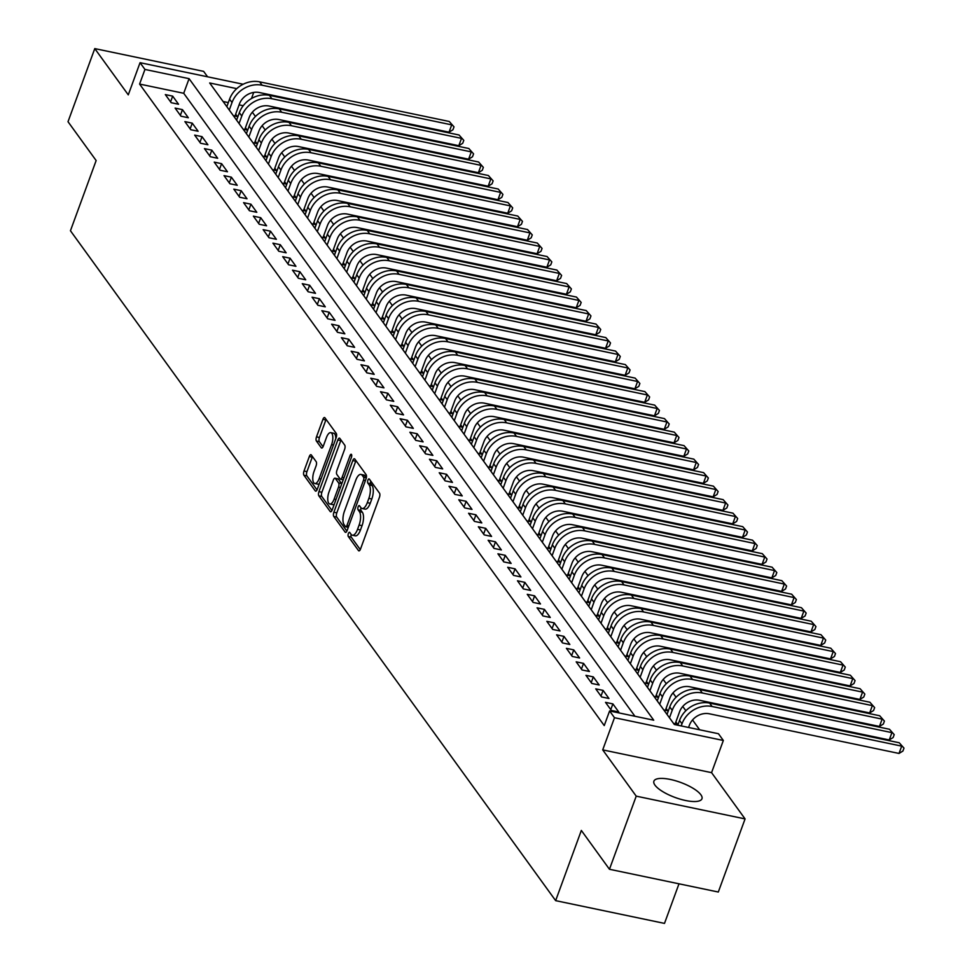 <?xml version="1.0" encoding="UTF-8"?>
<svg xmlns="http://www.w3.org/2000/svg" width="972" height="972" viewBox="0 0 972 972"><rect width="100%" height="100%" fill="white"/><g stroke="black" fill="none" stroke-linecap="round" stroke-linejoin="round"><path stroke-width="1.46" d="M348.365 533.567A2.248 0.899 -78.2 0 0 348.304 536.508L358.498 550.589A3.22 1.288 -78.2 0 0 358.899 550.869A3.22 1.288 -78.2 0 0 360.515 549.046L379.42 497.372A3.22 1.288 -78.2 0 0 379.517 493.168L369.311 479.087A2.248 0.899 -78.2 0 0 369.044 478.892A2.248 0.899 -78.2 0 0 367.902 480.168A2.248 0.899 -78.2 0 0 367.841 483.108L369.166 484.931A10.303 4.119 -78.2 0 1 368.874 498.357L367.295 502.67A10.303 4.119 -78.2 0 1 362.119 508.502A10.303 4.119 -78.2 0 1 360.867 507.615L359.543 505.792A2.248 0.899 -78.2 0 0 359.263 505.586A2.248 0.899 -78.2 0 0 358.133 506.874A2.248 0.899 -78.2 0 0 358.073 509.802L359.397 511.624A10.303 4.119 -78.2 0 1 359.105 525.062L357.526 529.363A10.303 4.119 -78.2 0 1 352.35 535.207A10.303 4.119 -78.2 0 1 351.086 534.308L349.774 532.486A2.248 0.899 -78.2 0 0 349.495 532.292A2.248 0.899 -78.2 0 0 348.365 533.567M351.208 534.466A2.248 0.899 -78.2 0 0 351.244 537.127L360.284 549.605M370.757 481.067A2.248 0.899 -78.2 0 0 370.782 483.716L372.106 485.538L369.166 484.931M360.989 507.761A2.248 0.899 -78.2 0 0 361.013 510.422L362.337 512.244L359.397 511.624M654.982 785.169A25.588 8.019 20.1 0 0 680.424 799.215A25.588 8.019 20.1 0 0 701.954 798.765A25.588 8.019 20.1 0 0 700.873 794.768A25.588 8.019 20.1 0 0 675.431 780.723A25.588 8.019 20.1 0 0 653.901 781.172A25.588 8.019 20.1 0 0 654.982 785.169M311.319 454.981A3.22 1.288 -78.2 0 0 310.931 454.702A3.22 1.288 -78.2 0 0 309.315 456.536L304.005 471.031A3.22 1.288 -78.2 0 0 303.92 475.223L315.244 490.872A3.22 1.288 -78.2 0 0 315.633 491.152A3.22 1.288 -78.2 0 0 317.261 489.329L336.166 437.643A3.22 1.288 -78.2 0 0 336.263 433.451L324.927 417.802A3.22 1.288 -78.2 0 0 324.539 417.523A3.22 1.288 -78.2 0 0 322.923 419.357L316.507 436.865A3.22 1.288 -78.2 0 0 316.422 441.057L321.27 447.752A3.22 1.288 -78.2 0 0 321.659 448.031A3.22 1.288 -78.2 0 0 323.275 446.209L326.458 437.522A8.614 3.451 -78.2 0 1 330.784 432.637A8.614 3.451 -78.2 0 1 331.598 444.617L319.144 478.637A8.614 3.451 -78.2 0 1 314.807 483.521A8.614 3.451 -78.2 0 1 314.005 471.554L316.082 465.88A3.22 1.288 -78.2 0 0 316.167 461.676L311.319 454.981M634.935 716.255L183.72 93.288L139.591 84.066L144.95 69.437L140.053 62.682L243.146 84.236M609.456 869.272L636.223 796.153L745.074 818.91L718.308 892.029L609.456 869.272L581.341 830.44L555.644 900.643L70.446 230.753L96.143 160.55L68.016 121.719L94.77 48.6L128.28 94.855L140.053 62.682M745.074 818.91L711.565 772.655L602.713 749.886L636.223 796.153M602.713 749.886L614.486 717.713L609.602 710.957L653.731 720.191L189.078 78.659L144.95 69.437M139.591 84.066L604.244 725.586L609.602 710.957M333.87 512.256A3.22 1.288 -78.2 0 0 333.773 516.46L345.109 532.097A3.22 1.288 -78.2 0 0 345.497 532.377A3.22 1.288 -78.2 0 0 347.113 530.554L366.031 478.88A3.22 1.288 -78.2 0 0 366.116 474.676L354.792 459.039A3.22 1.288 -78.2 0 0 354.403 458.76A3.22 1.288 -78.2 0 0 352.775 460.582L333.87 512.256L336.81 512.876A3.22 1.288 -78.2 0 0 336.725 517.068L346.883 531.113M330.176 511.491L318.852 495.842A3.22 1.288 -78.2 0 1 318.938 491.65L337.843 439.964A3.22 1.288 -78.2 0 1 339.471 438.141A3.22 1.288 -78.2 0 1 339.86 438.421L344.708 445.115A3.22 1.288 -78.2 0 1 344.623 449.307L336.944 470.266A3.22 1.288 -78.2 0 0 336.859 474.47L340.079 478.904A3.22 1.288 -78.2 0 0 340.467 479.184A3.22 1.288 -78.2 0 0 342.083 477.361L350.066 455.54A2.248 0.899 -78.2 0 1 351.208 454.264A2.248 0.899 -78.2 0 1 351.414 457.399L332.193 509.936A3.22 1.288 -78.2 0 1 330.565 511.77A3.22 1.288 -78.2 0 1 330.176 511.491L331.039 511.661M207.571 76.8L203.634 71.357L94.77 48.6M233.377 115.704L237.387 116.543L235.674 114.174M243.158 129.203L247.167 130.041L245.454 127.684M252.939 142.714L256.948 143.552L255.235 141.195M262.719 156.225L266.729 157.063L265.028 154.694M272.5 169.723L276.522 170.562L274.809 168.205M282.293 183.234L286.303 184.073L284.589 181.703M292.074 196.733L296.083 197.571L294.37 195.214M301.855 210.244L305.864 211.082L304.151 208.713M311.635 223.754L315.645 224.593L313.932 222.224M321.416 237.253L325.426 238.091L323.712 235.734M331.197 250.764L335.206 251.602L333.493 249.233M340.978 264.263L344.987 265.101L343.274 262.744M350.758 277.773L354.768 278.612L353.067 276.242M360.551 291.284L364.561 292.122L362.848 289.753M370.332 304.783L374.342 305.621L372.628 303.264M380.113 318.294L384.122 319.132L382.409 316.763M389.894 331.792L393.903 332.631L392.19 330.273M399.674 345.303L403.684 346.141L401.971 343.772M409.455 358.814L413.465 359.652L411.751 357.283M419.236 372.312L423.245 373.151L421.532 370.794M429.017 385.823L433.026 386.662L431.325 384.292M438.797 399.322L442.819 400.16L441.106 397.803M448.59 412.833L452.6 413.671L450.887 411.302M458.371 426.331L462.38 427.17L460.667 424.813M468.152 439.842L472.161 440.68L470.448 438.323M477.932 453.353L481.942 454.191L480.229 451.822M487.713 466.852L491.723 467.69L490.01 465.333M497.494 480.362L501.503 481.201L499.79 478.832M507.275 493.861L511.284 494.699L509.571 492.342M517.055 507.372L521.065 508.21L519.364 505.841M526.848 520.883L530.858 521.721L529.145 519.352M536.629 534.381L540.639 535.22L538.925 532.863M546.41 547.892L550.419 548.73L548.706 546.361M556.191 561.391L560.2 562.229L558.487 559.872M565.971 574.902L569.981 575.74L568.268 573.371M575.752 588.412L579.762 589.251L578.048 586.881M585.533 601.911L589.542 602.749L587.829 600.392M595.314 615.422L599.323 616.26L597.61 613.891M605.094 628.92L609.116 629.759L607.403 627.402M614.887 642.431L618.897 643.27L617.184 640.9M624.668 655.93L628.677 656.768L626.964 654.411M634.449 669.441L638.458 670.279L636.745 667.922M644.229 682.952L648.239 683.79L646.526 681.421M654.01 696.45L658.02 697.288L656.307 694.931M663.791 709.961L667.8 710.799L666.087 708.43M673.572 723.46L677.581 724.298L675.868 721.941M605.52 702.355L611.388 710.459L618.751 712.002L612.882 703.898L605.52 702.355M595.739 688.856L601.607 696.96L608.958 698.491L603.09 690.387L595.739 688.856M585.958 675.346L591.827 683.45L599.177 684.993L593.309 676.889L585.958 675.346M576.177 661.847L582.046 669.951L589.397 671.482L583.528 663.378L576.177 661.847M566.397 648.336L572.265 656.44L579.616 657.983L573.747 649.879L566.397 648.336M556.616 634.825L562.484 642.929L569.835 644.472L563.967 636.368L556.616 634.825M546.823 621.327L552.703 629.431L560.054 630.962L554.186 622.858L546.823 621.327M537.042 607.816L542.911 615.92L550.274 617.463L544.405 609.359L537.042 607.816M527.261 594.317L533.13 602.421L540.493 603.952L534.624 595.848L527.261 594.317M517.481 580.806L523.349 588.911L530.712 590.454L524.831 582.35L517.481 580.806M507.7 567.296L513.568 575.4L520.919 576.943L515.051 568.839L507.7 567.296M497.919 553.797L503.788 561.901L511.138 563.432L505.27 555.328L497.919 553.797M488.138 540.286L494.007 548.39L501.358 549.933L495.489 541.829L488.138 540.286M478.358 526.788L484.226 534.892L491.577 536.423L485.708 528.318L478.358 526.788M468.577 513.277L474.445 521.381L481.796 522.924L475.928 514.82L468.577 513.277M458.784 499.778L464.652 507.87L472.015 509.413L466.147 501.309L458.784 499.778M449.003 486.267L454.872 494.371L462.235 495.902L456.366 487.81L449.003 486.267M439.223 472.757L445.091 480.861L452.454 482.404L446.585 474.3L439.223 472.757M429.442 459.258L435.31 467.362L442.661 468.893L436.793 460.789L429.442 459.258M419.661 445.747L425.529 453.851L432.88 455.394L427.012 447.29L419.661 445.747M409.88 432.248L415.749 440.352L423.099 441.883L417.231 433.779L409.88 432.248M400.1 418.738L405.968 426.842L413.319 428.385L407.45 420.281L400.1 418.738M390.319 405.227L396.187 413.331L403.538 414.874L397.67 406.77L390.319 405.227M380.526 391.728L386.406 399.832L393.757 401.363L387.889 393.259L380.526 391.728M370.745 378.217L376.614 386.321L383.976 387.864L378.108 379.76L370.745 378.217M360.964 364.719L366.833 372.823L374.196 374.354L368.327 366.25L360.964 364.719M351.184 351.208L357.052 359.312L364.415 360.855L358.534 352.751L351.184 351.208M341.403 337.697L347.271 345.801L354.622 347.344L348.754 339.24L341.403 337.697M331.622 324.198L337.491 332.303L344.841 333.833L338.973 325.729L331.622 324.198M321.841 310.688L327.71 318.792L335.061 320.335L329.192 312.231L321.841 310.688M312.061 297.189L317.929 305.293L325.28 306.824L319.411 298.72L312.061 297.189M302.28 283.678L308.148 291.782L315.499 293.325L309.631 285.221L302.28 283.678M292.487 270.18L298.368 278.271L305.718 279.815L299.85 271.71L292.487 270.18M282.706 256.669L288.575 264.773L295.938 266.304L290.069 258.2L282.706 256.669M272.925 243.158L278.794 251.262L286.157 252.805L280.288 244.701L272.925 243.158M263.145 229.659L269.013 237.763L276.376 239.294L270.495 231.19L263.145 229.659M253.364 216.149L259.232 224.253L266.583 225.796L260.715 217.692L253.364 216.149M243.583 202.65L249.452 210.754L256.802 212.285L250.934 204.181L243.583 202.65M233.802 189.139L239.671 197.243L247.022 198.774L241.153 190.682L233.802 189.139M224.022 175.628L229.89 183.732L237.241 185.275L231.372 177.171L224.022 175.628M214.241 162.13L220.109 170.234L227.46 171.765L221.592 163.66L214.241 162.13M204.448 148.619L210.317 156.723L217.679 158.266L211.811 150.162L204.448 148.619M194.667 135.12L200.536 143.224L207.899 144.755L202.03 136.651L194.667 135.12M184.887 121.609L190.755 129.713L198.118 131.256L192.249 123.152L184.887 121.609M175.106 108.099L180.974 116.203L188.325 117.746L182.457 109.642L175.106 108.099M178.544 104.235L172.676 96.131L165.325 94.6L171.194 102.704L178.544 104.235M699.658 729.79L692.538 719.96M685.855 710.726L682.757 706.462M676.075 697.228L672.976 692.951M666.282 683.717L663.196 679.44M656.501 670.206L653.415 665.942M646.72 656.708L643.634 652.431M636.939 643.197L633.853 638.932M627.159 629.698L624.06 625.421M617.378 616.187L614.28 611.923M607.597 602.676L604.499 598.412M597.816 589.178L594.718 584.901M588.036 575.667L584.937 571.402M578.243 562.168L575.157 557.892M568.462 548.658L565.376 544.393M558.681 535.147L555.595 530.882M548.901 521.648L545.802 517.371M539.12 508.137L536.022 503.873M529.339 494.639L526.241 490.362M519.558 481.128L516.46 476.863M509.778 467.629L506.679 463.352M499.997 454.118L496.899 449.842M490.204 440.608L487.118 436.343M480.423 427.109L477.337 422.832M470.642 413.598L467.556 409.334M460.862 400.1L457.763 395.823M451.081 386.589L447.983 382.312M441.3 373.078L438.202 368.813M431.519 359.579L428.421 355.302M421.739 346.068L418.64 341.804M411.946 332.57L408.86 328.293M402.165 319.059L399.079 314.794M392.384 305.548L389.298 301.284M382.603 292.05L379.517 287.773M372.823 278.539L369.725 274.274M363.042 265.04L359.944 260.763M353.261 251.529L350.163 247.265M343.481 238.019L340.382 233.754M333.7 224.52L330.602 220.243M323.907 211.009L320.821 206.744M314.126 197.51L311.04 193.234M304.345 184L301.259 179.735M294.565 170.501L291.466 166.224M284.784 156.99L281.686 152.713M275.003 143.479L271.905 139.215M265.222 129.981L262.124 125.704M255.442 116.47L252.343 112.205M243.219 105.729L239.088 104.867M228.311 102.607L223.11 101.525M555.644 900.643L664.496 923.4L678.991 883.803M251.481 98.524L253.716 92.425M236.743 88.634L209.673 82.972L674.325 724.492L718.454 733.726L723.338 740.47L614.486 717.713M711.565 772.655L723.338 740.47M183.72 93.288L189.078 78.659M612.882 703.898L610.781 709.621M603.09 690.387L601 696.122M593.309 676.889L591.219 682.611M583.528 663.378L581.438 669.101M573.747 649.879L571.658 655.602M563.967 636.368L561.877 642.091M554.186 622.858L552.084 628.592M544.405 609.359L542.303 615.082M534.624 595.848L532.522 601.571M524.831 582.35L522.742 588.072M515.051 568.839L512.961 574.561M505.27 555.328L503.18 561.063M495.489 541.829L493.399 547.552M485.708 528.318L483.619 534.041M475.928 514.82L473.826 520.542M466.147 501.309L464.045 507.032M456.366 487.81L454.264 493.533M446.585 474.3L444.483 480.022M436.793 460.789L434.703 466.511M427.012 447.29L424.922 453.013M417.231 433.779L415.141 439.502M407.45 420.281L405.36 426.003M397.67 406.77L395.58 412.493M387.889 393.259L385.787 398.994M378.108 379.76L376.006 385.483M368.327 366.25L366.225 371.972M358.534 352.751L356.445 358.474M348.754 339.24L346.664 344.963M338.973 325.729L336.883 331.464M329.192 312.231L327.102 317.953M319.411 298.72L317.322 304.443M309.631 285.221L307.529 290.944M299.85 271.71L297.748 277.433M290.069 258.2L287.967 263.934M280.288 244.701L278.186 250.424M270.495 231.19L268.406 236.913M260.715 217.692L258.625 223.414M250.934 204.181L248.844 209.903M241.153 190.682L239.063 196.405M231.372 177.171L229.283 182.894M221.592 163.66L219.49 169.395M211.811 150.162L209.709 155.885M202.03 136.651L199.928 142.374M192.249 123.152L190.148 128.875M182.457 109.642L180.367 115.364M172.676 96.131L170.586 101.866M352.35 535.207L355.29 535.827A10.303 4.119 -78.2 0 0 360.466 529.983L357.526 529.363M362.337 512.244A10.303 4.119 -78.2 0 1 362.046 525.67L360.466 529.983M362.119 508.502L365.059 509.121A10.303 4.119 -78.2 0 0 370.235 503.277L367.295 502.67M372.106 485.538A10.303 4.119 -78.2 0 1 371.814 498.976L370.235 503.277M355.959 460.643A3.22 1.288 -78.2 0 0 355.728 461.202L336.81 512.876M345.522 526.617A2.248 0.899 -78.2 0 0 345.801 526.812A2.248 0.899 -78.2 0 0 346.931 525.536L363.528 480.18A2.248 0.899 -78.2 0 0 363.589 477.24L362.204 475.32A10.303 4.119 -78.2 0 0 360.952 474.421A10.303 4.119 -78.2 0 0 355.764 480.265L344.416 511.272A10.303 4.119 -78.2 0 0 344.124 524.698L345.522 526.617M360.952 474.421L363.893 475.041A10.303 4.119 -78.2 0 1 365.144 475.928L366.371 477.629M331.95 510.494L321.793 496.461L318.852 495.842M341.026 440.024A3.22 1.288 -78.2 0 0 340.795 440.583L321.878 492.257A3.22 1.288 -78.2 0 0 321.793 496.461M343.019 479.524A3.22 1.288 -78.2 0 0 343.238 479.743L340.467 479.184M328.986 492.014A8.614 3.451 -78.2 0 0 329.8 503.994A8.614 3.451 -78.2 0 0 334.125 499.11L338.511 487.13A3.22 1.288 -78.2 0 0 338.608 482.926L335.389 478.491A3.22 1.288 -78.2 0 0 335 478.212A3.22 1.288 -78.2 0 0 333.372 480.034L328.986 492.014M329.8 503.994L332.74 504.614A8.614 3.451 -78.2 0 0 334.319 504.128M341.719 483.886A3.22 1.288 -78.2 0 0 341.549 483.546L338.608 482.926M337.466 478.917A3.22 1.288 -78.2 0 1 337.94 478.819A3.22 1.288 -78.2 0 1 338.329 479.099L341.549 483.546M314.807 483.521L317.759 484.141A8.614 3.451 -78.2 0 0 319.326 483.655M335.765 438.737A8.614 3.451 -78.2 0 0 333.724 433.257L330.784 432.637M326.094 419.418A3.22 1.288 -78.2 0 0 325.863 419.965L319.448 437.485A3.22 1.288 -78.2 0 0 319.363 441.677L323.044 446.768M312.486 456.597A3.22 1.288 -78.2 0 0 312.255 457.144L306.945 471.651A3.22 1.288 -78.2 0 0 306.86 475.843L317.03 489.876M688.577 727.469L689.342 725.355A16.402 14.118 -35.9 0 1 709.414 713.8L899.015 753.446L901.7 746.132L712.087 706.498A24.604 21.177 144.1 0 0 681.992 723.812L681.214 725.938M899.246 742.766L903.984 748.112L899.246 742.766L709.645 703.121A24.604 21.177 144.1 0 0 679.549 720.434L677.8 725.221M903.984 748.112L902.915 751.04L899.015 753.446M675.188 723.8L679.562 711.844A16.402 14.118 -35.9 0 1 699.633 700.302L889.234 739.947L891.919 732.633L702.306 692.987A24.604 21.177 144.1 0 0 672.211 710.313L669.465 717.798M889.465 729.255L894.204 734.613L889.465 729.255L699.852 689.61A24.604 21.177 144.1 0 0 669.769 706.936L667.023 714.42M894.204 734.613L893.134 737.541L889.234 739.947M665.407 710.301L669.781 698.346A16.402 14.118 -35.9 0 1 689.841 686.791L879.453 726.436L882.126 719.122L692.526 679.477A24.604 21.177 144.1 0 0 662.43 696.803L659.684 704.287M879.684 715.744L884.423 721.103L879.684 715.744L690.071 676.099A24.604 21.177 144.1 0 0 659.988 693.425L657.242 700.921M884.423 721.103L883.354 724.031L879.453 726.436M655.626 696.79L660 684.835A16.402 14.118 -35.9 0 1 680.06 673.292L869.673 712.938L872.346 705.623L682.745 665.978A24.604 21.177 144.1 0 0 652.649 683.304L649.904 690.788M869.904 702.246L874.642 707.604L869.904 702.246L680.291 662.6A24.604 21.177 144.1 0 0 650.207 679.926L647.461 687.411M874.642 707.604L873.573 710.52L869.673 712.938M645.845 683.28L650.219 671.336A16.402 14.118 -35.9 0 1 670.279 659.781L859.892 699.427L862.565 692.113L672.952 652.467A24.604 21.177 144.1 0 0 642.869 669.793L640.123 677.277M860.123 688.735L864.849 694.093L860.123 688.735L670.51 649.089A24.604 21.177 144.1 0 0 640.414 666.415L637.681 673.9M864.849 694.093L863.78 697.021L859.892 699.427M636.065 669.781L640.439 657.825A16.402 14.118 -35.9 0 1 660.498 646.271L850.111 685.916L852.784 678.614L663.171 638.969A24.604 21.177 144.1 0 0 633.088 656.282L630.342 663.779M850.342 675.236L855.068 680.594L850.342 675.236L660.729 635.591A24.604 21.177 144.1 0 0 630.634 652.917L627.9 660.401M855.068 680.594L853.999 683.51L850.111 685.916M626.284 656.27L630.658 644.314A16.402 14.118 -35.9 0 1 650.718 632.772L840.33 672.417L843.003 665.103L653.391 625.458A24.604 21.177 144.1 0 0 623.295 642.784L620.561 650.268M840.561 661.725L845.288 667.084L840.561 661.725L650.948 622.08A24.604 21.177 144.1 0 0 620.853 639.406L618.119 646.89M845.288 667.084L844.218 670.012L840.33 672.417M616.503 642.771L620.877 630.816A16.402 14.118 -35.9 0 1 640.937 619.261L830.55 658.907L833.223 651.592L643.61 611.947A24.604 21.177 144.1 0 0 613.514 629.273L610.781 636.769M830.781 648.215L835.507 653.573L830.781 648.215L641.168 608.581A24.604 21.177 144.1 0 0 611.072 625.895L608.338 633.392M835.507 653.573L834.438 656.501L830.55 658.907M606.71 629.261L611.096 617.305A16.402 14.118 -35.9 0 1 631.156 605.763L820.757 645.408L823.442 638.094L633.829 598.448A24.604 21.177 144.1 0 0 603.734 615.774L601 623.259M820.988 634.716L825.726 640.074L820.988 634.716L631.387 595.071A24.604 21.177 144.1 0 0 601.291 612.396L598.545 619.881M825.726 640.074L824.657 642.99L820.757 645.408M596.93 615.762L601.303 603.806A16.402 14.118 -35.9 0 1 621.375 592.252L810.976 631.897L813.661 624.583L624.048 584.937A24.604 21.177 144.1 0 0 593.953 602.263L591.219 609.748M811.207 621.205L815.945 626.563L811.207 621.205L621.606 581.56A24.604 21.177 144.1 0 0 591.511 598.886L588.765 606.37M815.945 626.563L814.876 629.492L810.976 631.897M587.149 602.251L591.523 590.296A16.402 14.118 -35.9 0 1 611.582 578.753L801.195 618.386L803.868 611.084L614.268 571.439A24.604 21.177 144.1 0 0 584.172 588.753L581.426 596.249M801.426 607.707L806.165 613.065L801.426 607.707L611.813 568.061A24.604 21.177 144.1 0 0 581.73 585.387L578.984 592.871M806.165 613.065L805.095 615.981L801.195 618.386M577.368 588.74L581.742 576.785A16.402 14.118 -35.9 0 1 601.802 565.242L791.415 604.888L794.088 597.573L604.487 557.928A24.604 21.177 144.1 0 0 574.391 575.254L571.645 582.738M791.645 594.196L796.384 599.554L791.645 594.196L602.033 554.55A24.604 21.177 144.1 0 0 571.949 571.876L569.203 579.361M796.384 599.554L795.315 602.482L791.415 604.888M567.587 575.242L571.961 563.286A16.402 14.118 -35.9 0 1 592.021 551.732L781.634 591.377L784.307 584.063L594.694 544.417A24.604 21.177 144.1 0 0 564.611 561.743L561.865 569.24M781.865 580.685L786.603 586.043L781.865 580.685L592.252 541.052A24.604 21.177 144.1 0 0 562.156 558.365L559.422 565.862M786.603 586.043L785.522 588.971L781.634 591.377M557.807 561.731L562.181 549.775A16.402 14.118 -35.9 0 1 582.24 538.233L771.853 577.878L774.526 570.564L584.913 530.919A24.604 21.177 144.1 0 0 554.83 548.244L552.084 555.729M772.084 567.186L776.81 572.544L772.084 567.186L582.471 527.541A24.604 21.177 144.1 0 0 552.375 544.867L549.642 552.351M776.81 572.544L775.741 575.473L771.853 577.878M548.026 548.232L552.4 536.277A16.402 14.118 -35.9 0 1 572.459 524.722L762.072 564.368L764.745 557.053L575.132 517.408A24.604 21.177 144.1 0 0 545.049 534.734L542.303 542.218M762.303 553.676L767.029 559.034L762.303 553.676L572.69 514.03A24.604 21.177 144.1 0 0 542.595 531.356L539.861 538.853M767.029 559.034L765.96 561.962L762.072 564.368M538.245 534.722L542.619 522.766A16.402 14.118 -35.9 0 1 562.679 511.223L752.292 550.857L754.965 543.555L565.352 503.909A24.604 21.177 144.1 0 0 535.256 521.235L532.522 528.719M752.522 540.177L757.249 545.535L752.522 540.177L562.91 500.531A24.604 21.177 144.1 0 0 532.814 517.857L530.08 525.342M757.249 545.535L756.18 548.451L752.292 550.857M528.464 521.211L532.838 509.267A16.402 14.118 -35.9 0 1 552.898 497.713L742.511 537.358L745.184 530.044L555.571 490.398A24.604 21.177 144.1 0 0 525.475 507.724L522.742 515.209M742.742 526.666L747.468 532.024L742.742 526.666L553.129 487.021A24.604 21.177 144.1 0 0 523.033 504.347L520.287 511.831M747.468 532.024L746.399 534.952L742.511 537.358M518.671 507.712L523.045 495.756A16.402 14.118 -35.9 0 1 543.117 484.202L732.718 523.847L735.403 516.533L545.79 476.9A24.604 21.177 144.1 0 0 515.695 494.213L512.961 501.71M732.949 513.167L737.687 518.513L732.949 513.167L543.348 473.522A24.604 21.177 144.1 0 0 513.252 490.836L510.507 498.332M737.687 518.513L736.618 521.442L732.718 523.847M508.891 494.201L513.265 482.246A16.402 14.118 -35.9 0 1 533.336 470.703L722.937 510.349L725.622 503.034L536.009 463.389A24.604 21.177 144.1 0 0 505.914 480.715L503.18 488.199M723.168 499.657L727.907 505.015L723.168 499.657L533.567 460.011A24.604 21.177 144.1 0 0 503.472 477.337L500.726 484.821M727.907 505.015L726.837 507.943L722.937 510.349M499.11 480.703L503.484 468.747A16.402 14.118 -35.9 0 1 523.543 457.192L713.156 496.838L715.829 489.524L526.229 449.878A24.604 21.177 144.1 0 0 496.133 467.204L493.387 474.688M713.387 486.146L718.126 491.504L713.387 486.146L523.774 446.5A24.604 21.177 144.1 0 0 493.691 463.826L490.945 471.323M718.126 491.504L717.057 494.432L713.156 496.838M489.329 467.192L493.703 455.236A16.402 14.118 -35.9 0 1 513.763 443.694L703.376 483.339L706.049 476.025L516.448 436.379A24.604 21.177 144.1 0 0 486.352 453.705L483.606 461.19M703.607 472.647L708.345 478.005L703.607 472.647L513.994 433.002A24.604 21.177 144.1 0 0 483.91 450.328L481.164 457.812M708.345 478.005L707.276 480.921L703.376 483.339M479.548 453.681L483.922 441.738A16.402 14.118 -35.9 0 1 503.982 430.183L693.595 469.828L696.268 462.514L506.655 422.869A24.604 21.177 144.1 0 0 476.572 440.195L473.826 447.679M693.826 459.136L698.564 464.495L693.826 459.136L504.213 419.491A24.604 21.177 144.1 0 0 474.117 436.817L471.384 444.301M698.564 464.495L697.483 467.423L693.595 469.828M469.768 440.182L474.142 428.227A16.402 14.118 -35.9 0 1 494.201 416.672L683.814 456.318L686.487 449.003L496.874 409.37A24.604 21.177 144.1 0 0 466.791 426.684L464.045 434.18M684.045 445.638L688.771 450.984L684.045 445.638L494.432 405.992A24.604 21.177 144.1 0 0 464.337 423.318L461.603 430.803M688.771 450.984L687.702 453.912L683.814 456.318M459.987 426.672L464.361 414.716A16.402 14.118 -35.9 0 1 484.421 403.173L674.033 442.819L676.706 435.505L487.094 395.859A24.604 21.177 144.1 0 0 456.998 413.185L454.264 420.669M674.264 432.127L678.991 437.485L674.264 432.127L484.651 392.481A24.604 21.177 144.1 0 0 454.556 409.807L451.822 417.292M678.991 437.485L677.921 440.413L674.033 442.819M450.206 413.173L454.58 401.217A16.402 14.118 -35.9 0 1 474.64 389.663L664.253 429.308L666.926 421.994L477.313 382.348A24.604 21.177 144.1 0 0 447.217 399.674L444.483 407.171M664.484 418.616L669.21 423.974L664.484 418.616L474.871 378.983A24.604 21.177 144.1 0 0 444.775 396.297L442.041 403.793M669.21 423.974L668.141 426.902L664.253 429.308M440.425 399.662L444.799 387.707A16.402 14.118 -35.9 0 1 464.859 376.164L654.46 415.809L657.145 408.495L467.532 368.85A24.604 21.177 144.1 0 0 437.436 386.176L434.703 393.66M654.691 405.117L659.429 410.476L654.691 405.117L465.09 365.472A24.604 21.177 144.1 0 0 434.994 382.798L432.248 390.282M659.429 410.476L658.36 413.392L654.46 415.809M430.632 386.151L435.006 374.208A16.402 14.118 -35.9 0 1 455.078 362.653L644.679 402.299L647.364 394.984L457.751 355.339A24.604 21.177 144.1 0 0 427.656 372.665L424.922 380.149M644.91 391.607L649.648 396.965L644.91 391.607L455.309 351.961A24.604 21.177 144.1 0 0 425.214 369.287L422.468 376.772M649.648 396.965L648.579 399.893L644.679 402.299M420.852 372.653L425.226 360.697A16.402 14.118 -35.9 0 1 445.298 349.142L634.898 388.788L637.583 381.486L447.971 341.84A24.604 21.177 144.1 0 0 417.875 359.154L415.129 366.651M635.129 378.108L639.868 383.466L635.129 378.108L445.516 338.463A24.604 21.177 144.1 0 0 415.433 355.788L412.687 363.273M639.868 383.466L638.798 386.382L634.898 388.788M411.071 359.142L415.445 347.186A16.402 14.118 -35.9 0 1 435.505 335.644L625.118 375.289L627.791 367.975L438.19 328.329A24.604 21.177 144.1 0 0 408.094 345.655L405.348 353.14M625.348 364.597L630.087 369.955L625.348 364.597L435.735 324.952A24.604 21.177 144.1 0 0 405.652 342.278L402.906 349.762M630.087 369.955L629.018 372.883L625.118 375.289M401.29 345.643L405.664 333.688A16.402 14.118 -35.9 0 1 425.724 322.133L615.337 361.778L618.01 354.464L428.409 314.819A24.604 21.177 144.1 0 0 398.313 332.145L395.568 339.641M615.568 351.086L620.306 356.445L615.568 351.086L425.955 311.453A24.604 21.177 144.1 0 0 395.859 328.767L393.125 336.263M620.306 356.445L619.225 359.373L615.337 361.778M391.509 332.132L395.883 320.177A16.402 14.118 -35.9 0 1 415.943 308.634L605.556 348.28L608.229 340.965L418.616 301.32A24.604 21.177 144.1 0 0 388.533 318.646L385.787 326.13M605.787 337.588L610.513 342.946L605.787 337.588L416.174 297.942A24.604 21.177 144.1 0 0 386.078 315.268L383.345 322.753M610.513 342.946L609.444 345.874L605.556 348.28M381.729 318.634L386.103 306.678A16.402 14.118 -35.9 0 1 406.162 295.124L595.775 334.769L598.448 327.455L408.835 287.809A24.604 21.177 144.1 0 0 378.752 305.135L376.006 312.62M596.006 324.077L600.732 329.435L596.006 324.077L406.393 284.432A24.604 21.177 144.1 0 0 376.298 301.757L373.564 309.242M600.732 329.435L599.663 332.363L595.775 334.769M371.948 305.123L376.322 293.167A16.402 14.118 -35.9 0 1 396.382 281.625L585.995 321.258L588.668 313.956L399.055 274.311A24.604 21.177 144.1 0 0 368.959 291.636L366.225 299.121M586.225 310.578L590.952 315.936L586.225 310.578L396.612 270.933A24.604 21.177 144.1 0 0 366.517 288.259L363.783 295.743M590.952 315.936L589.883 318.852L585.995 321.258M362.167 291.612L366.541 279.657A16.402 14.118 -35.9 0 1 386.601 268.114L576.214 307.76L578.887 300.445L389.274 260.8A24.604 21.177 144.1 0 0 359.178 278.126L356.445 285.61M576.445 297.067L581.171 302.426L576.445 297.067L386.832 257.422A24.604 21.177 144.1 0 0 356.736 274.748L353.99 282.232M581.171 302.426L580.102 305.354L576.214 307.76M352.374 278.114L356.76 266.158A16.402 14.118 -35.9 0 1 376.82 254.603L566.421 294.249L569.106 286.934L379.493 247.301A24.604 21.177 144.1 0 0 349.398 264.615L346.664 272.111M566.652 283.569L571.39 288.915L566.652 283.569L377.051 243.923A24.604 21.177 144.1 0 0 346.955 261.237L344.21 268.734M571.39 288.915L570.321 291.843L566.421 294.249M342.594 264.603L346.968 252.647A16.402 14.118 -35.9 0 1 367.039 241.105L556.64 280.75L559.325 273.436L369.712 233.79A24.604 21.177 144.1 0 0 339.617 251.116L336.883 258.601M556.871 270.058L561.609 275.416L556.871 270.058L367.27 230.413A24.604 21.177 144.1 0 0 337.175 247.739L334.429 255.223M561.609 275.416L560.54 278.344L556.64 280.75M332.813 251.104L337.187 239.148A16.402 14.118 -35.9 0 1 357.246 227.594L546.859 267.239L549.532 259.925L359.932 220.28A24.604 21.177 144.1 0 0 329.836 237.605L327.09 245.09M547.09 256.547L551.829 261.905L547.09 256.547L357.477 216.902A24.604 21.177 144.1 0 0 327.394 234.228L324.648 241.724M551.829 261.905L550.76 264.834L546.859 267.239M323.032 237.593L327.406 225.638A16.402 14.118 -35.9 0 1 347.466 214.095L537.079 253.728L539.752 246.426L350.151 206.781A24.604 21.177 144.1 0 0 320.055 224.107L317.309 231.591M537.309 243.049L542.048 248.407L537.309 243.049L347.697 203.403A24.604 21.177 144.1 0 0 317.613 220.729L314.867 228.213M542.048 248.407L540.979 251.323L537.079 253.728M313.251 224.082L317.625 212.139A16.402 14.118 -35.9 0 1 337.685 200.584L527.298 240.23L529.971 232.916L340.358 193.27A24.604 21.177 144.1 0 0 310.275 210.596L307.529 218.08M527.529 229.538L532.267 234.896L527.529 229.538L337.916 189.892A24.604 21.177 144.1 0 0 307.82 207.218L305.087 214.703M532.267 234.896L531.186 237.824L527.298 240.23M303.471 210.584L307.845 198.628A16.402 14.118 -35.9 0 1 327.904 187.074L517.517 226.719L520.19 219.405L330.577 179.771A24.604 21.177 144.1 0 0 300.494 197.085L297.748 204.582M517.748 216.039L522.474 221.385L517.748 216.039L328.135 176.394A24.604 21.177 144.1 0 0 298.04 193.707L295.306 201.204M522.474 221.385L521.405 224.313L517.517 226.719M293.69 197.073L298.064 185.117A16.402 14.118 -35.9 0 1 318.123 173.575L507.736 213.22L510.409 205.906L320.796 166.261A24.604 21.177 144.1 0 0 290.701 183.587L287.967 191.071M507.967 202.528L512.694 207.887L507.967 202.528L318.354 162.883A24.604 21.177 144.1 0 0 288.259 180.209L285.525 187.693M512.694 207.887L511.624 210.815L507.736 213.22M283.909 183.574L288.283 171.619A16.402 14.118 -35.9 0 1 308.343 160.064L497.956 199.71L500.629 192.395L311.016 152.75A24.604 21.177 144.1 0 0 280.92 170.076L278.186 177.56M498.186 189.018L502.913 194.376L498.186 189.018L308.574 149.372A24.604 21.177 144.1 0 0 278.478 166.698L275.744 174.195M502.913 194.376L501.844 197.304L497.956 199.71M274.128 170.064L278.502 158.108A16.402 14.118 -35.9 0 1 298.562 146.565L488.175 186.211L490.848 178.897L301.235 139.251A24.604 21.177 144.1 0 0 271.139 156.577L268.406 164.061M488.394 175.519L493.132 180.877L488.394 175.519L298.793 135.873A24.604 21.177 144.1 0 0 268.697 153.199L265.951 160.684M493.132 180.877L492.063 183.793L488.175 186.211M264.335 156.553L268.709 144.609A16.402 14.118 -35.9 0 1 288.781 133.055L478.382 172.7L481.067 165.386L291.454 125.74A24.604 21.177 144.1 0 0 261.359 143.066L258.625 150.551M478.613 162.008L483.351 167.366L478.613 162.008L289.012 122.363A24.604 21.177 144.1 0 0 258.916 139.689L256.171 147.173M483.351 167.366L482.282 170.294L478.382 172.7M254.555 143.054L258.929 131.099A16.402 14.118 -35.9 0 1 279 119.544L468.601 159.189L471.286 151.887L281.673 112.242A24.604 21.177 144.1 0 0 251.578 129.555L248.832 137.052M468.832 148.509L473.571 153.868L468.832 148.509L279.219 108.864A24.604 21.177 144.1 0 0 249.136 126.19L246.39 133.674M473.571 153.868L472.501 156.784L468.601 159.189M244.774 129.543L249.148 117.588A16.402 14.118 -35.9 0 1 269.208 106.045L458.82 145.691L461.493 138.376L271.893 98.731A24.604 21.177 144.1 0 0 241.797 116.057L239.051 123.541M459.051 134.999L463.79 140.357L459.051 134.999L269.438 95.353A24.604 21.177 144.1 0 0 239.355 112.679L236.609 120.164M463.79 140.357L462.721 143.285L458.82 145.691M234.993 116.045L239.367 104.089A16.402 14.118 -35.9 0 1 259.427 92.534L449.04 132.18L451.713 124.866L262.112 85.22A24.604 21.177 144.1 0 0 232.016 102.546L229.27 110.043M449.271 121.488L454.009 126.846L449.271 121.488L259.658 81.855A24.604 21.177 144.1 0 0 229.574 99.168L226.828 106.665M454.009 126.846L452.94 129.774L449.04 132.18M351.244 537.127L348.304 536.508M370.782 483.716L367.841 483.108M361.013 510.422L358.073 509.802M362.046 525.67L359.105 525.062M371.814 498.976L368.874 498.357M359.361 550.772L358.498 550.589M355.728 461.202L352.775 460.582M345.971 532.279L345.109 532.097M336.725 517.068L333.773 516.46M348.814 525.937L346.931 525.536M365.411 480.569L363.528 480.18M366.335 477.811L363.589 477.24M365.144 475.928L362.204 475.32M321.878 492.257L318.938 491.65M340.795 440.583L337.843 439.964M343.967 477.762L342.083 477.361M351.73 455.892L350.066 455.54M336.008 499.499L334.125 499.11M340.394 487.519L338.511 487.13M338.329 479.099L335.389 478.491M321.027 479.038L319.144 478.637M333.469 445.006L331.598 444.617M322.133 447.934L321.27 447.752M319.363 441.677L316.422 441.057M319.448 437.485L316.507 436.865M325.863 419.965L322.923 419.357M316.107 491.054L315.244 490.872M306.86 475.843L303.92 475.223M306.945 471.651L304.005 471.031M312.255 457.144L309.315 456.536M681.992 723.812L679.549 720.434M712.087 706.498L709.645 703.121M672.211 710.313L669.769 706.936M702.306 692.987L699.852 689.61M662.43 696.803L659.988 693.425M692.526 679.477L690.071 676.099M652.649 683.304L650.207 679.926M682.745 665.978L680.291 662.6M642.869 669.793L640.414 666.415M672.952 652.467L670.51 649.089M633.088 656.282L630.634 652.917M663.171 638.969L660.729 635.591M623.295 642.784L620.853 639.406M653.391 625.458L650.948 622.08M613.514 629.273L611.072 625.895M643.61 611.947L641.168 608.581M603.734 615.774L601.291 612.396M633.829 598.448L631.387 595.071M593.953 602.263L591.511 598.886M624.048 584.937L621.606 581.56M584.172 588.753L581.73 585.387M614.268 571.439L611.813 568.061M574.391 575.254L571.949 571.876M604.487 557.928L602.033 554.55M564.611 561.743L562.156 558.365M594.694 544.417L592.252 541.052M554.83 548.244L552.375 544.867M584.913 530.919L582.471 527.541M545.049 534.734L542.595 531.356M575.132 517.408L572.69 514.03M535.256 521.235L532.814 517.857M565.352 503.909L562.91 500.531M525.475 507.724L523.033 504.347M555.571 490.398L553.129 487.021M515.695 494.213L513.252 490.836M545.79 476.9L543.348 473.522M505.914 480.715L503.472 477.337M536.009 463.389L533.567 460.011M496.133 467.204L493.691 463.826M526.229 449.878L523.774 446.5M486.352 453.705L483.91 450.328M516.448 436.379L513.994 433.002M476.572 440.195L474.117 436.817M506.655 422.869L504.213 419.491M466.791 426.684L464.337 423.318M496.874 409.37L494.432 405.992M456.998 413.185L454.556 409.807M487.094 395.859L484.651 392.481M447.217 399.674L444.775 396.297M477.313 382.348L474.871 378.983M437.436 386.176L434.994 382.798M467.532 368.85L465.09 365.472M427.656 372.665L425.214 369.287M457.751 355.339L455.309 351.961M417.875 359.154L415.433 355.788M447.971 341.84L445.516 338.463M408.094 345.655L405.652 342.278M438.19 328.329L435.735 324.952M398.313 332.145L395.859 328.767M428.409 314.819L425.955 311.453M388.533 318.646L386.078 315.268M418.616 301.32L416.174 297.942M378.752 305.135L376.298 301.757M408.835 287.809L406.393 284.432M368.959 291.636L366.517 288.259M399.055 274.311L396.612 270.933M359.178 278.126L356.736 274.748M389.274 260.8L386.832 257.422M349.398 264.615L346.955 261.237M379.493 247.301L377.051 243.923M339.617 251.116L337.175 247.739M369.712 233.79L367.27 230.413M329.836 237.605L327.394 234.228M359.932 220.28L357.477 216.902M320.055 224.107L317.613 220.729M350.151 206.781L347.697 203.403M310.275 210.596L307.82 207.218M340.358 193.27L337.916 189.892M300.494 197.085L298.04 193.707M330.577 179.771L328.135 176.394M290.701 183.587L288.259 180.209M320.796 166.261L318.354 162.883M280.92 170.076L278.478 166.698M311.016 152.75L308.574 149.372M271.139 156.577L268.697 153.199M301.235 139.251L298.793 135.873M261.359 143.066L258.916 139.689M291.454 125.74L289.012 122.363M251.578 129.555L249.136 126.19M281.673 112.242L279.219 108.864M241.797 116.057L239.355 112.679M271.893 98.731L269.438 95.353M232.016 102.546L229.574 99.168M262.112 85.22L259.658 81.855M348.292 527.334L345.801 526.812M337.94 478.819L335 478.212"/></g></svg>
